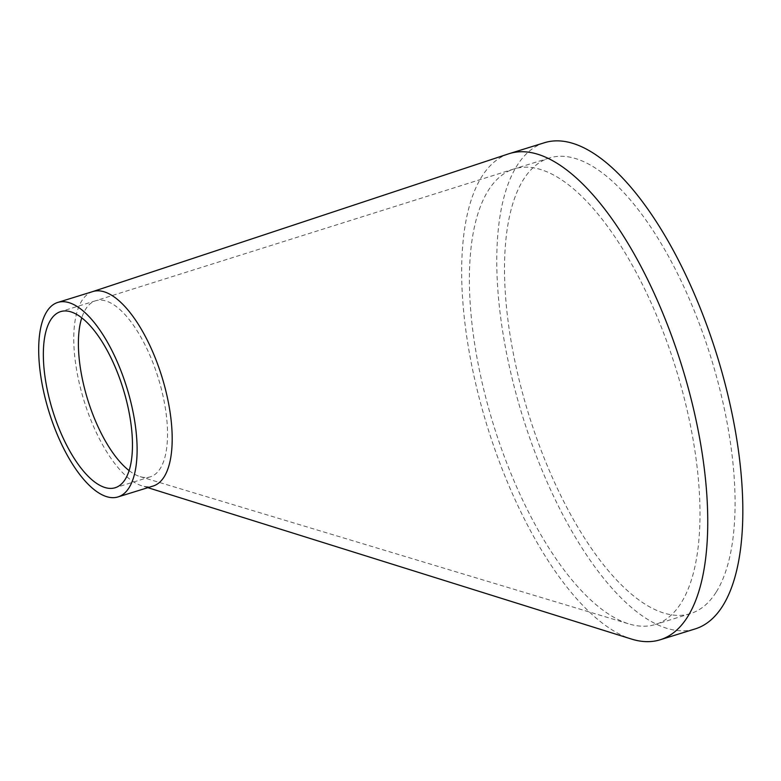 <?xml version="1.0" encoding="UTF-8"?>
<svg xmlns="http://www.w3.org/2000/svg" width="781" height="781" viewBox="0 0 781 781"><rect width="100%" height="100%" fill="white"/><g stroke="black" fill="none" stroke-linecap="round" stroke-linejoin="round"><path stroke-width="0.59" stroke-dasharray="3.9 2.93" d="M510.335 170.307A238.478 95.448 -107.2 0 0 474.135 228.267A238.478 95.448 -107.2 0 0 507.64 465.261A238.478 95.448 -107.2 0 0 629.154 623.98A238.478 95.448 -107.2 0 0 655.357 624.478A238.478 95.448 -107.2 0 0 681.247 602.786A238.478 95.448 -107.2 0 0 639.004 277.743A238.478 95.448 -107.2 0 0 514.064 168.94A238.478 95.448 -107.2 0 0 513.898 168.989A238.478 95.448 -107.2 0 0 510.335 170.307M129.119 470.601A92.187 36.902 -107.2 0 0 140.16 476.654A92.187 36.902 -107.2 0 0 150.284 476.84A92.187 36.902 -107.2 0 0 160.29 468.454A92.187 36.902 -107.2 0 0 143.968 342.81A92.187 36.902 -107.2 0 0 95.663 300.753A92.187 36.902 -107.2 0 0 95.604 300.773A92.187 36.902 -107.2 0 0 94.228 301.281A92.187 36.902 -107.2 0 0 81.751 317.877M508.568 153.857A254.508 101.872 -107.2 0 0 481.692 176.779A254.508 101.872 -107.2 0 0 508.148 483.849A254.508 101.872 -107.2 0 0 631.478 639.053M92.812 291.567A101.803 40.749 -107.2 0 0 92.519 291.664A101.803 40.749 -107.2 0 0 81.771 300.831A101.803 40.749 -107.2 0 0 92.353 423.653A101.803 40.749 -107.2 0 0 141.683 485.733A101.803 40.749 -107.2 0 0 153.135 486.036M544.386 142.747A254.508 101.872 -107.2 0 0 522.499 416.009A254.508 101.872 -107.2 0 0 695.188 628.91M716.323 591.9A238.478 95.448 -107.2 0 0 698.009 320.259A238.478 95.448 -107.2 0 0 549.141 158.055A238.478 95.448 -107.2 0 0 528.62 414.106A238.478 95.448 -107.2 0 0 690.443 613.602A238.478 95.448 -107.2 0 0 716.323 591.9M513.898 168.989L95.604 300.773M140.16 476.654L629.154 623.98M147.863 487.666L141.683 485.733M95.663 300.753L60.586 311.629M150.284 476.84L115.207 487.725M549.141 158.055L514.064 168.94M690.443 613.602L655.357 624.478"/><path stroke-width="1.17" d="M81.751 317.877A92.187 36.902 -107.2 0 0 80.228 323.685A92.187 36.902 -107.2 0 0 129.119 470.601M147.863 487.666L631.478 639.053A254.508 101.872 -107.2 0 0 660.111 639.795A254.508 101.872 -107.2 0 0 687.729 616.639A254.508 101.872 -107.2 0 0 668.194 326.731A254.508 101.872 -107.2 0 0 509.31 153.623A254.508 101.872 -107.2 0 0 508.568 153.857L92.519 291.664M118.058 496.911L153.135 486.036A101.803 40.749 -107.2 0 0 164.186 476.771A101.803 40.749 -107.2 0 0 156.366 360.802A101.803 40.749 -107.2 0 0 92.812 291.567L57.735 302.442A101.803 40.749 -107.2 0 0 48.978 411.753A101.803 40.749 -107.2 0 0 118.058 496.911A101.803 40.749 -107.2 0 0 129.109 487.647A101.803 40.749 -107.2 0 0 121.289 371.688A101.803 40.749 -107.2 0 0 57.735 302.442M125.214 479.339A92.187 36.902 -107.2 0 0 118.136 374.333A92.187 36.902 -107.2 0 0 60.586 311.629A92.187 36.902 -107.2 0 0 52.659 410.611A92.187 36.902 -107.2 0 0 115.207 487.725A92.187 36.902 -107.2 0 0 125.214 479.339M660.111 639.795L695.188 628.91A254.508 101.872 -107.2 0 0 722.815 605.753A254.508 101.872 -107.2 0 0 703.271 315.846A254.508 101.872 -107.2 0 0 544.386 142.747L509.31 153.623"/></g></svg>
